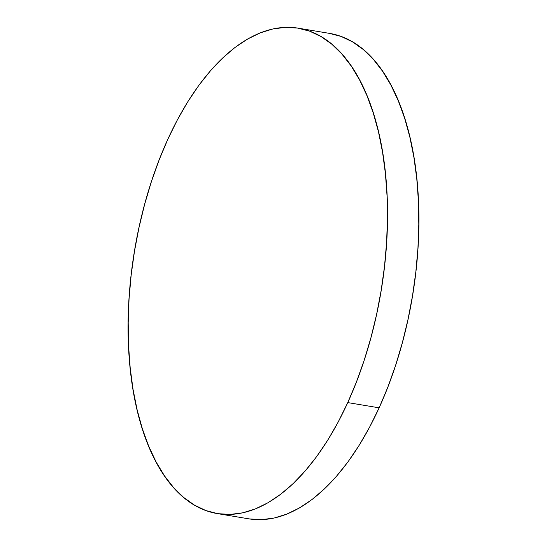 <?xml version="1.0" encoding="UTF-8"?>
<svg xmlns="http://www.w3.org/2000/svg" width="547" height="547" viewBox="0 0 547 547"><rect width="100%" height="100%" fill="white"/><g stroke="black" fill="none" stroke-linecap="round" stroke-linejoin="round"><path stroke-width="0.82" d="M347.762 402.592A246.054 124.88 99.5 0 1 217.378 513.599A246.054 124.88 99.5 0 1 167.867 139.177A246.054 124.88 99.5 0 1 298.252 28.177A246.054 124.88 99.5 0 1 347.762 402.592L379.133 407.823L347.762 402.592L338.176 422.045L327.817 440.034L316.781 456.403L305.178 470.981L293.124 483.63L280.727 494.235L268.105 502.679L255.387 508.901L242.697 512.826L230.15 514.426L217.863 513.674L205.966 510.59L194.568 505.196L183.778 497.538L173.707 487.705L164.442 475.781L156.073 461.887L148.688 446.154L142.35 428.725L137.126 409.785L133.065 389.505L130.207 368.076L128.572 345.718L128.189 322.641L129.051 299.059L131.15 275.209L134.473 251.319L138.986 227.614L144.64 204.332L151.382 181.686L159.15 159.895L167.867 139.177L177.454 119.731L187.812 101.735L198.848 85.373L210.451 70.795L222.506 58.146L234.902 47.541L247.524 39.09L260.242 32.875L272.932 28.943L285.486 27.35L297.766 28.102L309.664 31.186L321.062 36.581L331.851 44.232L341.923 54.071L351.195 65.989L359.557 79.889L366.948 95.622L373.28 113.044L378.503 131.991L382.565 152.271L385.423 173.693L387.057 196.058L387.447 219.135L386.579 242.718L384.479 266.567L381.156 290.457L376.651 314.156L370.996 337.444L364.247 360.09L356.48 381.874L347.762 402.592M217.378 513.599L248.748 518.823A246.054 124.88 -80.5 0 0 379.133 407.823A246.054 124.88 -80.5 0 0 329.622 33.401L298.252 28.177M329.137 33.326L341.034 36.41L352.432 41.804L363.222 49.462L373.293 59.295L382.558 71.219L390.927 85.113L398.312 100.846L404.65 118.275L409.874 137.215L413.935 157.495L416.793 178.924L418.428 201.282L418.811 224.359L417.949 247.941L415.85 271.791L412.527 295.681L408.014 319.386L402.36 342.668L395.618 365.314L387.85 387.105L379.133 407.823L369.546 427.269L359.188 445.265L348.152 461.627L336.549 476.205L324.494 488.854L312.098 499.459L299.476 507.91L286.758 514.125L274.068 518.057L261.514 519.65L249.234 518.898"/></g></svg>
